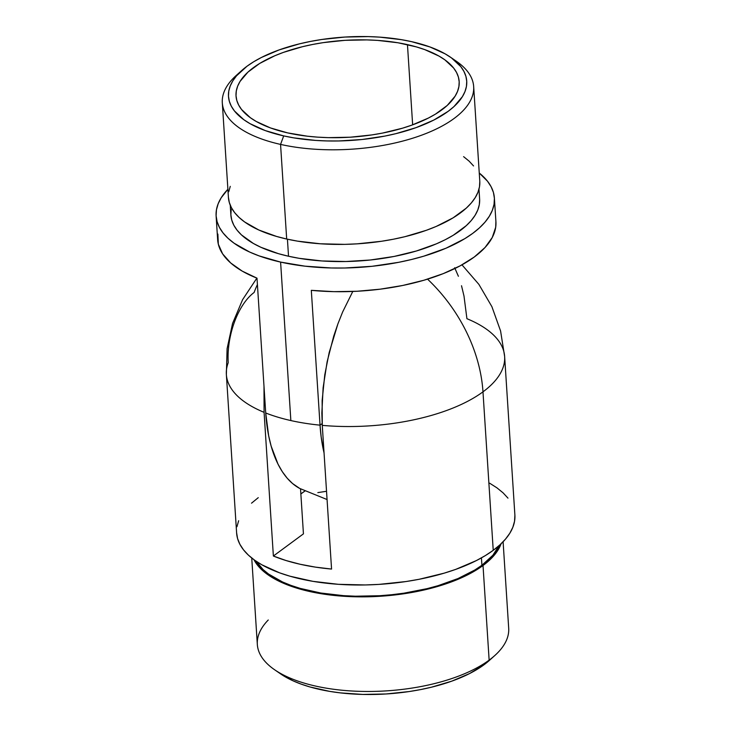 <?xml version="1.0" encoding="UTF-8"?>
<svg xmlns="http://www.w3.org/2000/svg" width="731" height="731" viewBox="0 0 731 731"><rect width="100%" height="100%" fill="white"/><g stroke="black" fill="none" stroke-linecap="round" stroke-linejoin="round"><path stroke-width="1.1" d="M251.738 558.009L257.33 644.468A125.942 54.633 -3.7 0 0 349.601 690.859A125.942 54.633 -3.7 0 0 489.14 660.13L483.017 565.511L494.129 555.359L498.021 550.05L501.082 543.773A125.942 54.633 176.3 0 1 483.017 565.511L489.14 660.13L483.977 664.799A119.363 51.782 -3.7 0 0 489.404 660.385L494.869 655.469A125.942 54.633 176.3 0 1 489.14 660.13A125.942 54.633 -3.7 0 0 508.694 628.221L503.102 541.753M481.427 557.872L481.912 565.264A124.626 54.067 -3.7 0 0 499.026 545.646L492.904 555.213L481.912 565.264L481.427 557.872M257.413 284.56A139.429 104.104 53.6 0 0 254.123 292.473A54.258 27.367 102.6 0 0 228.227 362.686A139.429 60.481 176.3 0 0 226.363 374.51A139.429 60.481 -3.7 0 0 264.083 412.33L264.001 386.434L264.083 412.33A139.429 60.481 176.3 0 1 226.363 374.51L227.094 348.687L232.568 323.449L242.61 299.646L256.873 278.109M514.898 515.3L514.542 521.258L512.851 527.252L509.836 533.21L505.532 539.076L499.977 544.796L493.233 550.324A139.429 60.481 -3.7 0 0 514.88 514.99L504.637 356.518A139.429 60.481 176.3 0 1 482.981 391.843L493.233 550.324L485.347 555.587L476.411 560.558L455.724 569.385L444.174 573.159L419.21 579.272L406.034 581.538L378.95 584.389L365.299 584.955L338.416 584.316L312.978 581.355L289.951 576.202L279.617 572.848L261.826 564.78L254.534 560.129L248.412 555.14L243.514 549.849L239.896 544.303L237.575 538.564L236.597 532.689M461.517 285.739L463.993 296.028L466.917 318.698A139.429 60.481 176.3 0 1 504.637 356.518L500.589 331.006L491.899 306.673L478.878 284.368L461.974 264.85M226.363 374.51L236.616 532.99A139.429 60.481 -3.7 0 0 338.755 584.334A139.429 60.481 -3.7 0 0 493.233 550.324L482.981 391.843A139.429 60.481 176.3 0 1 322.27 425.369L321.85 413.207L323.111 387.814L327.113 361.818L333.701 336.214L337.905 323.87L342.638 311.982L352.781 291.459L342.638 311.982L337.905 323.87L329.178 352.58L324.774 374.829L322.133 400.652L322.27 425.369A139.429 60.481 -3.7 0 0 482.981 391.843A139.429 104.104 -126.4 0 0 427.553 279.151A139.429 104.104 53.6 0 1 482.981 391.843A139.429 60.481 -3.7 0 0 504.637 356.518M489.669 483.209L496.961 487.851L503.083 492.849L507.981 498.14M236.954 526.722L238.644 520.737M251.519 503.184L258.262 497.665M273.376 556.026L264.083 412.33L273.376 556.026L303.438 533.858L273.376 556.026A139.429 60.481 176.3 0 0 331.563 569.065L315.39 567.119L300.149 564.259L286.068 560.54L273.376 556.026M322.27 425.369L331.563 569.065L322.27 425.369M300.532 488.875L303.438 533.858L300.532 488.875M300.861 493.955L304.873 491.068A86.157 37.372 -3.7 0 0 300.861 493.955M458.401 276.281L454.673 267.738M256.279 561.344A124.626 54.067 -3.7 0 0 357.194 596.24A124.626 54.067 -3.7 0 0 481.912 565.264L474.867 569.979L458.017 578.541L438.052 585.686L427.142 588.638L403.969 593.17L391.935 594.696L379.764 595.719L355.44 596.204L343.524 595.655L320.79 593.015L300.203 588.4L290.965 585.403L282.559 581.986L268.551 574.036L263.078 569.577L256.279 561.344M483.017 565.511L475.899 570.271L458.876 578.925L449.136 582.735L427.672 589.131L416.149 591.662L392.099 595.262L379.791 596.295L355.211 596.779L331.463 595.144L320.196 593.554L299.39 588.894L290.061 585.869L273.988 578.577L267.4 574.374L261.872 569.869L257.449 565.081L254.004 559.745A125.942 54.633 176.3 0 0 354.818 596.77A125.942 54.633 176.3 0 0 483.017 565.511M489.752 660.075L483.977 664.799L469.576 673.562L451.868 681.118L431.518 687.186L420.599 689.58L409.333 691.526L386.142 693.966L362.841 694.432L340.335 692.878L329.654 691.371L309.935 686.957L301.099 684.088L293.049 680.817L280.558 673.863M274.554 669.715L280.603 673.891A119.363 51.782 -3.7 0 0 483.977 664.799L489.14 660.13A125.942 54.633 176.3 0 1 274.554 669.715A125.942 54.633 176.3 0 1 268.268 619.989M241.595 70.642L236.131 75.558A125.942 54.633 -3.7 0 0 280.558 144.409L283.701 135.902A119.363 51.782 176.3 0 1 241.595 70.642A119.363 51.782 176.3 0 1 411.507 41.64L401.346 39.657L379.563 37.126L368.159 36.596L344.858 37.062L321.667 39.501L310.401 41.448L299.482 43.842L279.132 49.909L261.424 57.466L253.776 61.715L247.023 66.229L236.488 75.86L232.805 80.885L230.228 85.984L228.776 91.11L228.474 96.209L229.315 101.243L231.298 106.159L234.395 110.902L243.834 119.71L250.075 123.685L265.307 130.602L283.701 135.902L293.862 137.885L315.646 140.416L327.049 140.937L338.654 140.964L362.009 139.502L384.808 136.094L395.727 133.7L416.076 127.633L433.785 120.076L448.185 111.313L453.96 106.58L462.403 96.656L464.98 91.558L466.433 86.432L466.734 81.324L465.894 76.298L463.911 71.382L460.813 66.64L451.374 57.831L445.133 53.847L429.901 46.939L411.507 41.64A119.363 51.782 176.3 0 1 450.397 57.137A119.363 51.782 176.3 0 1 430.349 121.757A119.363 51.782 176.3 0 1 283.701 135.902L280.558 144.409A125.942 54.633 176.3 0 1 222.306 102.815A125.942 54.633 176.3 0 1 239.028 73.091M407.459 44.628A111.806 48.502 176.3 0 1 459.178 81.552A111.806 48.502 176.3 0 1 402.717 128.126A111.806 48.502 176.3 0 1 287.749 132.914L270.516 127.952L256.252 121.474L250.404 117.746L241.568 109.504L238.662 105.054L236.807 100.458L236.022 95.743L236.305 90.964L237.657 86.157L240.079 81.379L247.983 72.086L259.715 63.433L274.829 55.748L283.473 52.367L302.524 46.693L312.758 44.445L323.312 42.626L345.032 40.333L366.852 39.903L377.534 40.397L397.938 42.763L416.405 46.903L424.693 49.589L438.956 56.068L444.804 59.787L453.64 68.038L456.546 72.479L458.401 77.084L459.187 81.799L458.904 86.578L457.542 91.384L455.13 96.154L447.226 105.456L435.493 114.109L428.32 118.093L411.736 125.165L402.47 128.199L382.45 133.097L371.896 134.915L350.176 137.209L328.356 137.638L317.674 137.145L307.276 136.185L287.749 132.914A111.806 48.502 176.3 0 1 236.031 95.98A111.806 48.502 176.3 0 1 292.491 49.416A111.806 48.502 176.3 0 1 407.459 44.628L412.649 124.837L407.459 44.628M222.306 102.815L228.419 197.425A125.942 54.633 -3.7 0 0 286.68 239.028L280.558 144.409L286.68 239.028L297.407 241.12L320.388 243.788L344.666 244.364L357.002 243.852L381.463 241.276L393.36 239.229L404.883 236.698L426.347 230.302L436.087 226.491L453.11 217.838L466.323 208.088L471.34 202.916L475.232 197.617L477.955 192.235L479.481 186.825L479.801 181.443M230.247 205.201L230.886 215.078A124.626 54.067 -3.7 0 0 288.526 256.243L287.429 239.192L288.526 256.243L299.143 258.317L321.887 260.958L345.909 261.524L370.297 260.008L394.1 256.444L416.414 250.989L436.37 243.843L445.234 239.722L453.22 235.281L466.296 225.632L471.267 220.515L475.113 215.27L477.809 209.943L479.317 204.598L479.637 199.261M216.12 216.038L217.646 239.686A139.429 60.481 -3.7 0 0 257.001 278.164L265.719 412.988A139.429 60.481 -3.7 0 0 290.856 420.563L280.603 262.091A139.429 60.481 176.3 0 1 216.12 216.038A139.429 60.481 176.3 0 1 227.898 189.274L221.164 197.827L218.149 203.785L216.458 209.77L216.102 215.727L217.08 221.612L219.401 227.35L223.019 232.887L227.917 238.187L234.039 243.176L249.719 252.076L259.121 255.896L280.603 262.091L290.856 420.563A139.429 60.481 -3.7 0 0 320.032 425.159L322.161 423.587L320.032 425.159L311.315 290.335L320.032 425.159L321.156 436.855L324.052 452.9A135.655 68.412 -77.4 0 1 320.032 425.159A139.429 60.481 176.3 0 1 290.856 420.563A139.429 60.481 176.3 0 1 265.719 412.988L257.001 278.164L242.244 271.128L230.676 262.95L222.635 253.885L218.322 244.163L217.884 234.075M326.538 491.278L317.839 492.612M299.765 488.472L292.574 483.547L287.21 478.211L282.34 471.723L278.018 464.158L271.137 446.093L268.652 435.758L265.719 412.988A135.655 68.412 102.6 0 0 299.71 488.436L327.068 499.538M495.901 221.484L495.682 227.304L492.255 237.493L485.046 247.489L474.264 257.02L460.201 265.81L443.26 273.632L423.898 280.247L402.671 285.483L380.166 289.184L357.002 291.267L333.839 291.651L311.315 290.335A139.429 60.481 -3.7 0 0 495.92 221.694L494.384 198.037A139.429 60.481 176.3 0 1 423.98 256.115A139.429 60.481 176.3 0 1 280.603 262.091L304.964 266.166L331.244 267.975L344.804 268.003L372.079 266.294L398.715 262.31L411.462 259.514L423.669 256.206L446.011 248.211L464.852 238.635L472.738 233.363L479.481 227.844L485.037 222.114L489.341 216.248L492.356 210.29L494.046 204.305L494.403 198.339L493.425 192.463L491.104 186.725L487.486 181.187L479.262 173.019A139.429 60.481 176.3 0 1 494.384 198.037M231.188 209.477L230.868 214.804L231.745 220.058L233.819 225.194L237.054 230.146L241.431 234.879L253.419 243.496L260.921 247.297L278.557 253.703L288.526 256.243A124.626 54.067 -3.7 0 0 416.688 250.907A124.626 54.067 -3.7 0 0 479.618 198.996L478.979 189.11M230.256 186.359L228.73 191.769M228.41 197.151L229.296 202.46L231.389 207.641L234.66 212.648L239.083 217.436L244.611 221.941L258.774 229.982L276.601 236.451L286.68 239.028A125.942 54.633 -3.7 0 0 416.186 233.628A125.942 54.633 -3.7 0 0 479.783 181.169L473.67 86.56A125.942 54.633 176.3 0 1 410.064 139.018A125.942 54.633 176.3 0 1 280.558 144.409A125.942 54.633 -3.7 0 0 435.292 129.488A125.942 54.633 -3.7 0 0 456.446 61.313L450.397 57.137M473.551 165.946L469.128 161.158L463.6 156.653M453.257 59.238A125.942 54.633 176.3 0 1 473.67 86.56"/></g></svg>
